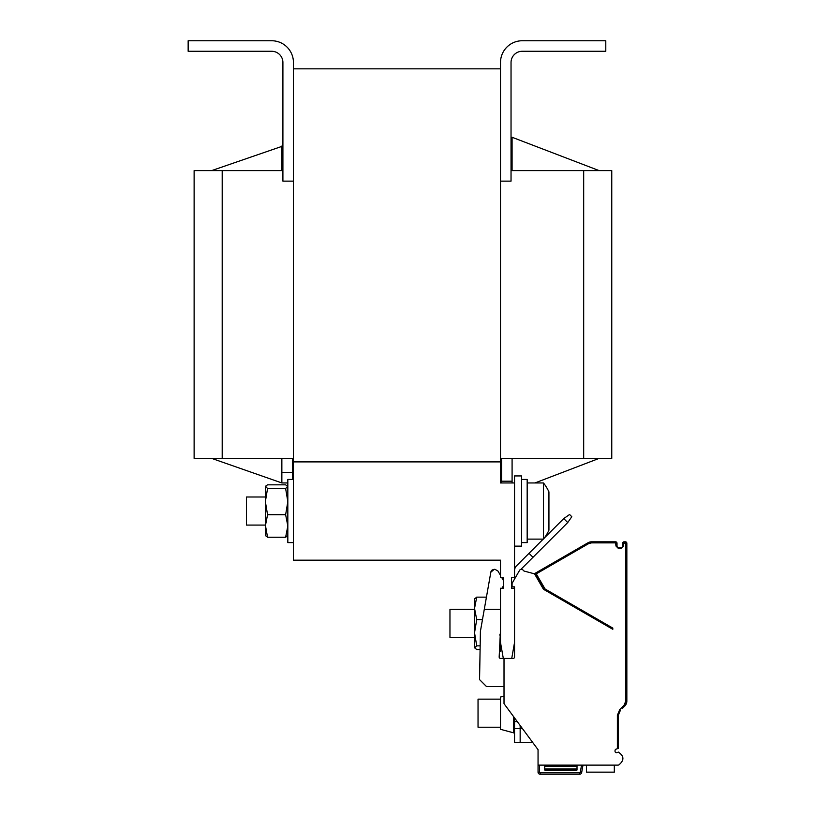 <?xml version="1.0" encoding="UTF-8"?>
<svg xmlns="http://www.w3.org/2000/svg" width="815" height="815" viewBox="0 0 815 815"><rect width="100%" height="100%" fill="white"/><g stroke="black" fill="none" stroke-linecap="round" stroke-linejoin="round"><path stroke-width="1.22" d="M222.2 170.6L194.123 170.6L194.123 458.387L222.2 458.387L222.2 170.6L282.907 170.6M500.502 458.387L611.759 458.387L611.759 170.6L511.036 170.6M512.085 170.6L512.085 137.266L511.036 137.266M512.085 137.266L599.117 170.6M211.666 170.6L282.907 146.038M281.858 146.038L281.858 156.562L282.907 156.562M281.858 170.6L281.858 156.562M500.502 181.134L511.036 181.134L511.036 62.511A11.227 11.227 0 0 1 522.262 51.274L605.789 51.274L605.789 40.75L522.262 40.75A21.761 21.761 0 0 0 500.502 62.511L500.502 461.891L293.441 461.891L293.441 181.134L282.907 181.134L282.907 62.511A11.227 11.227 0 0 0 271.68 51.274L188.153 51.274L188.153 40.75L271.68 40.75A21.761 21.761 0 0 1 293.441 62.511L293.441 181.134M500.502 68.827L293.441 68.827M281.858 458.387L281.858 482.949L287.827 482.949M292.391 458.387L292.391 479.444M534.966 482.959L599.117 458.387M501.551 482.959L501.551 458.387M512.085 482.959L512.085 458.387M211.666 458.387L281.858 482.949M293.441 458.387L222.2 458.387M514.54 734.152A1.406 1.406 0 0 0 513.501 732.797L513.501 716.497M480.157 645.857L476.724 645.857L474.534 647.905L474.656 598.567M474.534 637.381L449.962 637.381L449.962 609.304L474.534 609.304M618.381 752.113A9.831 9.831 0 0 0 617.057 752.622A1.406 1.406 0 0 1 615.05 751.349L615.05 750.513A1.406 1.406 0 0 1 615.977 749.199L617.373 748.69L617.373 715.295L619.736 709.59L624.045 705.27L625.798 701.053L625.798 543.228L623.689 543.228L623.689 546.03L621.234 548.495L618.422 548.485L615.967 546.03L615.62 542.871L591.527 542.871L591.527 541.822A7.019 7.019 0 0 0 588.012 542.759L536.046 572.772L535.536 574.687L544.013 589.367A1.406 1.406 0 0 0 544.522 589.877L545.052 588.97L612.809 628.09L612.809 629.302L543.432 589.255L534.548 573.852L524.391 571.132A2.109 2.109 0 0 1 523.169 570.245A2.109 2.109 0 0 0 524.391 571.132A2.109 2.109 0 0 1 523.169 570.245A2.109 2.109 0 0 0 519.583 570.347L512.085 583.336L512.085 586.841L514.54 586.841L514.54 588.247L514.54 586.841M591.527 542.871L588.542 543.676L536.576 573.678L536.046 572.772L534.548 573.638L536.046 572.772L535.394 574.361A1.406 1.406 0 0 0 535.536 574.687L536.443 574.157L545.052 588.97M500.502 727.225L478.038 727.225L478.038 699.148L500.502 699.148M504.016 696.102L500.502 697.039L500.502 729.323L513.501 732.797M527.173 539.112L543.493 539.112L543.493 482.959A45.62 45.62 0 0 1 548.933 491.863L548.933 523.036M548.933 500.369L548.933 530.208A45.62 45.62 0 0 1 543.493 539.112M543.493 482.959L527.173 482.959M521.559 479.444L527.173 479.444L527.173 542.617L521.559 542.617M500.502 651.399L499.626 651.419L500.502 651.399L500.502 646.957L499.666 646.957L500.502 646.478L500.502 588.247L503.487 588.247L503.487 577.713L500.502 577.713L500.502 560.17L293.441 560.17L293.441 461.901L500.502 461.901L500.502 482.959L514.54 482.959L514.54 475.94L521.559 475.94L521.559 546.132L514.54 546.132M287.827 535.598L285.627 537.238L267.554 537.238L265.364 535.394L267.554 537.238L265.364 525.074L246.415 525.074L246.415 496.997L265.364 496.997M293.441 479.444L287.827 479.444L287.827 542.617L293.441 542.617M499.626 635.007L500.502 634.202M484.711 560.17L309.231 560.17M287.827 535.394L285.627 537.238L287.827 525.981L285.627 514.723L287.827 501.622L285.627 488.521L287.827 486.463M287.827 486.677L285.627 484.833L267.554 484.833L265.486 486.26L267.554 488.521L285.627 488.521M265.486 535.812L265.364 525.981L267.554 514.723L285.627 514.723M267.554 514.723L265.364 501.622L267.554 488.521M265.364 525.981L265.364 486.677M500.502 575.431L497.975 571.05L500.502 575.431L497.975 571.05L494.929 569.298L497.975 571.05L494.929 569.298L497.975 571.05L494.929 569.298L497.975 571.05L500.502 575.431L497.975 571.05L494.929 569.298L497.975 571.05M494.287 569.298L492.189 569.991L494.287 569.298L492.189 569.991L494.287 569.298L490.834 572.191A3.505 3.505 0 0 1 492.189 569.991L494.287 569.298M500.502 609.304L484.293 609.304L490.834 572.191L480.412 631.299L479.566 679.608L486.463 686.515L504.016 686.515M618.391 752.143C624.29 756.106 624.392 760.405 618.707 765.03C624.392 760.405 624.29 756.106 618.391 752.143C624.29 756.106 624.392 760.405 618.707 765.03C624.392 760.405 624.29 756.106 618.391 752.143M625.798 543.228L626.847 543.228L626.847 701.053L624.789 706.014A7.019 7.019 0 0 0 626.847 701.053L626.776 702.072M582.98 765.122L581.676 772.508A2.109 2.109 0 0 1 579.597 774.25L540.162 774.25A2.109 2.109 0 0 1 538.053 772.141L539.459 772.141L539.459 765.122M619.96 710.904L618.422 715.295A7.019 7.019 0 0 1 620.48 710.334L619.726 711.22M618.942 712.646L618.432 715.05M581.553 765.122L580.29 772.263L579.597 772.844L540.162 772.844L540.162 774.25A2.109 2.109 0 0 1 538.053 772.141L538.053 749.688L504.016 703.681L504.016 658.439M586.454 765.122L586.454 772.141L614.316 772.141L614.316 765.122M520.917 569.349L532.979 557.297L529.006 553.324L516.598 565.732A7.019 7.019 0 0 0 514.54 570.694M514.54 579.078L514.54 577.713L511.555 577.713L511.555 588.247L514.54 588.247L514.54 657.033A1.406 1.406 0 0 1 513.134 658.439L511.728 658.439L514.54 642.515M532.857 742.669L514.54 742.669L514.54 717.903M514.54 728.63L522.476 728.63M514.54 721.611L517.28 721.611M544.349 537.982L563.746 518.585L569.583 514.499L571.804 516.72L567.719 522.558L532.979 557.297M529.006 553.324L543.218 539.112M520.153 725.493L520.153 742.669M567.719 522.558L563.746 518.585M500.502 642.515L503.313 658.439L511.728 658.439M514.54 482.959L514.54 577.713M619.736 709.59L620.48 710.334L618.544 714.001M538.053 765.122L617.373 765.122A9.831 9.831 0 0 0 618.707 765.03M523.169 570.245A2.109 2.109 0 0 0 524.391 571.132A2.109 2.109 0 0 1 523.169 570.245A2.109 2.109 0 0 0 524.391 571.132M591.527 541.822L615.62 541.822A1.406 1.406 0 0 1 617.016 543.228L617.016 546.03A1.406 1.406 0 0 0 618.422 547.436L621.234 547.436A1.406 1.406 0 0 0 622.64 546.03L622.64 543.228A1.406 1.406 0 0 1 624.035 541.822L625.441 541.822A1.406 1.406 0 0 1 626.847 543.228M617.373 715.295L618.422 715.295L618.422 748.302L617.373 748.69M504.016 703.681L538.053 749.688M536.046 572.772L535.343 573.984L536.046 572.772L534.548 573.638L534.976 574.606M622.222 708.592L625.38 705.352L624.789 706.014L624.045 705.27L624.545 704.7M544.726 765.122L544.726 770.043L577.01 770.043L577.01 765.122M540.162 772.844L539.459 772.141M484.293 609.304L490.834 572.191L484.293 609.304M625.777 701.532L626.847 701.053M619.991 710.874L618.483 714.419M503.313 658.439L500.573 658.439A1.406 1.406 0 0 1 499.167 656.961L500.502 629.801M500.573 658.439A1.406 1.406 0 0 1 499.167 656.961M612.809 628.936L612.809 628.253M503.487 586.841L502.611 586.841L502.539 588.247M501.826 577.713L503.487 580.596M624.035 542.871L624.035 541.822A1.406 1.406 0 0 0 622.64 543.228L623.689 543.228M580.29 772.263L581.676 772.508A2.109 2.109 0 0 1 579.597 774.25L580.331 774.118L579.597 774.25L579.597 772.844M620.297 710.517L618.972 712.565M474.534 647.701L476.724 649.545L480.086 649.545M476.724 645.857L474.534 632.746L476.724 619.644L474.534 608.387L476.724 597.14L474.534 598.984M486.433 597.14L476.724 597.14M482.46 619.644L476.724 619.644M583.683 170.6L583.683 458.387M511.036 147.79L512.085 147.79M281.858 472.425L292.391 472.425M501.551 481.196L512.085 481.196M577.01 766.182L544.726 766.182M544.919 588.837L544.013 589.367M588.542 543.676L588.012 542.759M615.62 542.871L615.62 541.822M615.967 543.228L617.016 543.228M615.967 546.03L617.016 546.03M618.422 548.485L618.422 547.436M621.234 548.495L621.234 547.436M623.689 546.03L622.64 546.03M625.441 542.871L625.441 541.822M577.01 768.983L544.726 768.983M626.847 625.675L626.847 627.051M618.993 712.524L618.779 713.084M618.504 714.266L618.422 715.295M625.696 704.914L626.684 702.561L625.696 704.914"/></g></svg>
